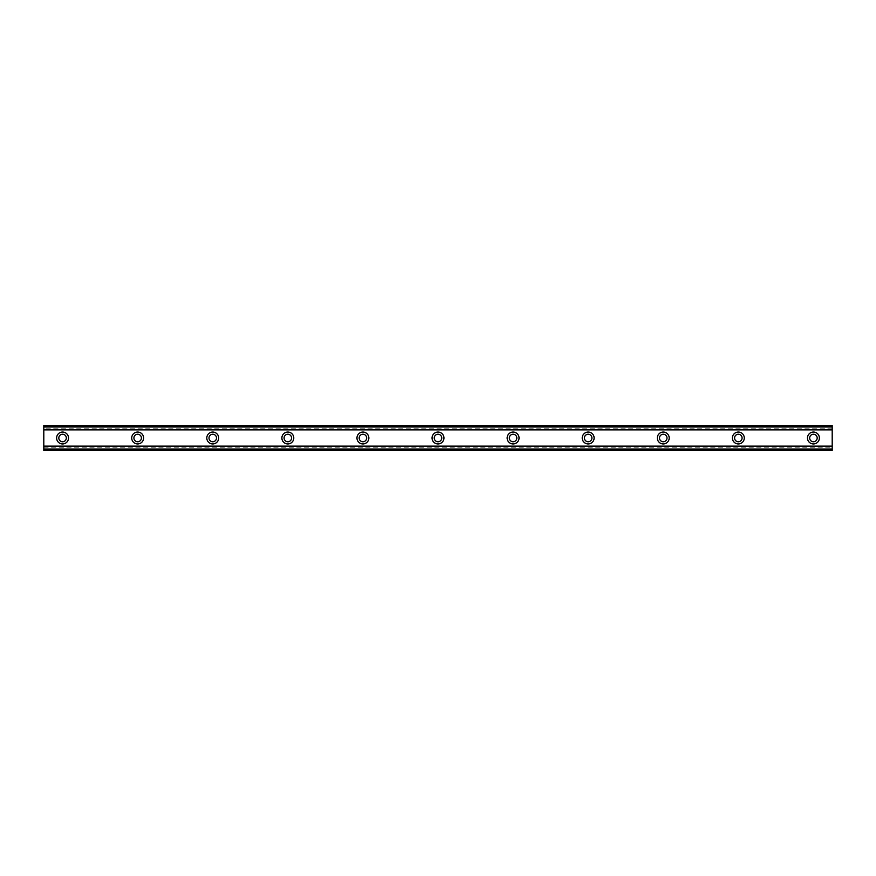 <?xml version="1.0" encoding="UTF-8"?>
<svg xmlns="http://www.w3.org/2000/svg" width="876" height="876" viewBox="0 0 876 876"><rect width="100%" height="100%" fill="white"/><g stroke="black" fill="none" stroke-linecap="round" stroke-linejoin="round"><path stroke-width="0.66" stroke-dasharray="4.38 3.29" d="M62.568 441.756A3.756 3.756 0 0 1 58.812 438A3.756 3.756 0 0 1 62.568 434.244A3.756 3.756 0 0 1 66.324 438A3.756 3.756 0 0 1 62.568 441.756M813.432 441.756A3.756 3.756 0 0 1 809.676 438A3.756 3.756 0 0 1 813.432 434.244A3.756 3.756 0 0 1 817.188 438A3.756 3.756 0 0 1 813.432 441.756M738.348 441.756A3.756 3.756 0 0 1 734.592 438A3.756 3.756 0 0 1 738.348 434.244A3.756 3.756 0 0 1 742.092 438A3.756 3.756 0 0 1 738.348 441.756M663.252 441.756A3.756 3.756 0 0 1 659.508 438A3.756 3.756 0 0 1 663.252 434.244A3.756 3.756 0 0 1 667.008 438A3.756 3.756 0 0 1 663.252 441.756M588.168 441.756A3.756 3.756 0 0 1 584.412 438A3.756 3.756 0 0 1 588.168 434.244A3.756 3.756 0 0 1 591.924 438A3.756 3.756 0 0 1 588.168 441.756M513.084 441.756A3.756 3.756 0 0 1 509.328 438A3.756 3.756 0 0 1 513.084 434.244A3.756 3.756 0 0 1 516.84 438A3.756 3.756 0 0 1 513.084 441.756M438 441.756A3.756 3.756 0 0 1 434.244 438A3.756 3.756 0 0 1 438 434.244A3.756 3.756 0 0 1 441.756 438A3.756 3.756 0 0 1 438 441.756M362.916 441.756A3.756 3.756 0 0 1 359.16 438A3.756 3.756 0 0 1 362.916 434.244A3.756 3.756 0 0 1 366.672 438A3.756 3.756 0 0 1 362.916 441.756M287.832 441.756A3.756 3.756 0 0 1 284.076 438A3.756 3.756 0 0 1 287.832 434.244A3.756 3.756 0 0 1 291.588 438A3.756 3.756 0 0 1 287.832 441.756M212.748 441.756A3.756 3.756 0 0 1 208.992 438A3.756 3.756 0 0 1 212.748 434.244A3.756 3.756 0 0 1 216.492 438A3.756 3.756 0 0 1 212.748 441.756M137.652 441.756A3.756 3.756 0 0 1 133.908 438A3.756 3.756 0 0 1 137.652 434.244A3.756 3.756 0 0 1 141.408 438A3.756 3.756 0 0 1 137.652 441.756M62.568 432.054A5.946 5.946 0 0 0 56.622 438A5.946 5.946 0 0 0 62.568 443.946A5.946 5.946 0 0 0 68.514 438A5.946 5.946 0 0 0 62.568 432.054M813.432 432.054A5.946 5.946 0 0 0 807.486 438A5.946 5.946 0 0 0 813.432 443.946A5.946 5.946 0 0 0 819.378 438A5.946 5.946 0 0 0 813.432 432.054M738.348 432.054A5.946 5.946 0 0 0 732.402 438A5.946 5.946 0 0 0 738.348 443.946A5.946 5.946 0 0 0 744.282 438A5.946 5.946 0 0 0 738.348 432.054M663.252 432.054A5.946 5.946 0 0 0 657.318 438A5.946 5.946 0 0 0 663.252 443.946A5.946 5.946 0 0 0 669.198 438A5.946 5.946 0 0 0 663.252 432.054M588.168 432.054A5.946 5.946 0 0 0 582.222 438A5.946 5.946 0 0 0 588.168 443.946A5.946 5.946 0 0 0 594.114 438A5.946 5.946 0 0 0 588.168 432.054M513.084 432.054A5.946 5.946 0 0 0 507.138 438A5.946 5.946 0 0 0 513.084 443.946A5.946 5.946 0 0 0 519.03 438A5.946 5.946 0 0 0 513.084 432.054M438 432.054A5.946 5.946 0 0 0 432.054 438A5.946 5.946 0 0 0 438 443.946A5.946 5.946 0 0 0 443.946 438A5.946 5.946 0 0 0 438 432.054M362.916 432.054A5.946 5.946 0 0 0 356.97 438A5.946 5.946 0 0 0 362.916 443.946A5.946 5.946 0 0 0 368.862 438A5.946 5.946 0 0 0 362.916 432.054M287.832 432.054A5.946 5.946 0 0 0 281.886 438A5.946 5.946 0 0 0 287.832 443.946A5.946 5.946 0 0 0 293.778 438A5.946 5.946 0 0 0 287.832 432.054M212.748 432.054A5.946 5.946 0 0 0 206.802 438A5.946 5.946 0 0 0 212.748 443.946A5.946 5.946 0 0 0 218.682 438A5.946 5.946 0 0 0 212.748 432.054M137.652 432.054A5.946 5.946 0 0 0 131.718 438A5.946 5.946 0 0 0 137.652 443.946A5.946 5.946 0 0 0 143.598 438A5.946 5.946 0 0 0 137.652 432.054M832.2 446.749L832.2 450.516L832.2 446.749L43.8 446.749L832.2 446.585M832.2 426.962L43.8 426.962L43.8 449.038L832.2 449.038L832.2 425.484L43.8 425.484L43.8 429.415L43.8 425.484L832.2 425.484L832.2 429.415L832.2 425.484L43.8 425.484L43.8 426.962M43.8 446.585L43.8 449.038M832.2 449.038L832.2 450.516L43.8 450.516L832.2 450.516L43.8 450.516L43.8 446.749M832.2 426.732L43.8 426.732M43.8 449.268L832.2 449.268M832.2 425.802L43.8 425.802M43.8 450.198L832.2 450.198M43.8 429.251L832.2 429.251M832.2 428.791L43.8 428.791M43.8 447.209L832.2 447.209M43.8 429.415L832.2 429.415"/><path stroke-width="1.31" d="M62.568 441.756A3.756 3.756 0 0 1 58.812 438A3.756 3.756 0 0 1 62.568 434.244A3.756 3.756 0 0 1 66.324 438A3.756 3.756 0 0 1 62.568 441.756M813.432 441.756A3.756 3.756 0 0 1 809.676 438A3.756 3.756 0 0 1 813.432 434.244A3.756 3.756 0 0 1 817.188 438A3.756 3.756 0 0 1 813.432 441.756M738.348 441.756A3.756 3.756 0 0 1 734.592 438A3.756 3.756 0 0 1 738.348 434.244A3.756 3.756 0 0 1 742.092 438A3.756 3.756 0 0 1 738.348 441.756M663.252 441.756A3.756 3.756 0 0 1 659.508 438A3.756 3.756 0 0 1 663.252 434.244A3.756 3.756 0 0 1 667.008 438A3.756 3.756 0 0 1 663.252 441.756M588.168 441.756A3.756 3.756 0 0 1 584.412 438A3.756 3.756 0 0 1 588.168 434.244A3.756 3.756 0 0 1 591.924 438A3.756 3.756 0 0 1 588.168 441.756M513.084 441.756A3.756 3.756 0 0 1 509.328 438A3.756 3.756 0 0 1 513.084 434.244A3.756 3.756 0 0 1 516.84 438A3.756 3.756 0 0 1 513.084 441.756M438 441.756A3.756 3.756 0 0 1 434.244 438A3.756 3.756 0 0 1 438 434.244A3.756 3.756 0 0 1 441.756 438A3.756 3.756 0 0 1 438 441.756M362.916 441.756A3.756 3.756 0 0 1 359.16 438A3.756 3.756 0 0 1 362.916 434.244A3.756 3.756 0 0 1 366.672 438A3.756 3.756 0 0 1 362.916 441.756M287.832 441.756A3.756 3.756 0 0 1 284.076 438A3.756 3.756 0 0 1 287.832 434.244A3.756 3.756 0 0 1 291.588 438A3.756 3.756 0 0 1 287.832 441.756M212.748 441.756A3.756 3.756 0 0 1 208.992 438A3.756 3.756 0 0 1 212.748 434.244A3.756 3.756 0 0 1 216.492 438A3.756 3.756 0 0 1 212.748 441.756M137.652 441.756A3.756 3.756 0 0 1 133.908 438A3.756 3.756 0 0 1 137.652 434.244A3.756 3.756 0 0 1 141.408 438A3.756 3.756 0 0 1 137.652 441.756M62.568 432.054A5.946 5.946 0 0 0 56.622 438A5.946 5.946 0 0 0 62.568 443.946A5.946 5.946 0 0 0 68.514 438A5.946 5.946 0 0 0 62.568 432.054M813.432 432.054A5.946 5.946 0 0 0 807.486 438A5.946 5.946 0 0 0 813.432 443.946A5.946 5.946 0 0 0 819.378 438A5.946 5.946 0 0 0 813.432 432.054M738.348 432.054A5.946 5.946 0 0 0 732.402 438A5.946 5.946 0 0 0 738.348 443.946A5.946 5.946 0 0 0 744.282 438A5.946 5.946 0 0 0 738.348 432.054M663.252 432.054A5.946 5.946 0 0 0 657.318 438A5.946 5.946 0 0 0 663.252 443.946A5.946 5.946 0 0 0 669.198 438A5.946 5.946 0 0 0 663.252 432.054M588.168 432.054A5.946 5.946 0 0 0 582.222 438A5.946 5.946 0 0 0 588.168 443.946A5.946 5.946 0 0 0 594.114 438A5.946 5.946 0 0 0 588.168 432.054M513.084 432.054A5.946 5.946 0 0 0 507.138 438A5.946 5.946 0 0 0 513.084 443.946A5.946 5.946 0 0 0 519.03 438A5.946 5.946 0 0 0 513.084 432.054M438 432.054A5.946 5.946 0 0 0 432.054 438A5.946 5.946 0 0 0 438 443.946A5.946 5.946 0 0 0 443.946 438A5.946 5.946 0 0 0 438 432.054M362.916 432.054A5.946 5.946 0 0 0 356.97 438A5.946 5.946 0 0 0 362.916 443.946A5.946 5.946 0 0 0 368.862 438A5.946 5.946 0 0 0 362.916 432.054M287.832 432.054A5.946 5.946 0 0 0 281.886 438A5.946 5.946 0 0 0 287.832 443.946A5.946 5.946 0 0 0 293.778 438A5.946 5.946 0 0 0 287.832 432.054M212.748 432.054A5.946 5.946 0 0 0 206.802 438A5.946 5.946 0 0 0 212.748 443.946A5.946 5.946 0 0 0 218.682 438A5.946 5.946 0 0 0 212.748 432.054M137.652 432.054A5.946 5.946 0 0 0 131.718 438A5.946 5.946 0 0 0 137.652 443.946A5.946 5.946 0 0 0 143.598 438A5.946 5.946 0 0 0 137.652 432.054M43.8 449.311L43.8 446.136L832.2 446.136L832.2 450.516L43.8 450.516L43.8 449.311L832.2 449.311M43.8 426.689L832.2 426.689L832.2 425.484L43.8 425.484L43.8 446.136M832.2 426.689L832.2 446.136M832.2 449.005L43.8 449.005M43.8 429.864L832.2 429.864M43.8 426.995L832.2 426.995"/></g></svg>
